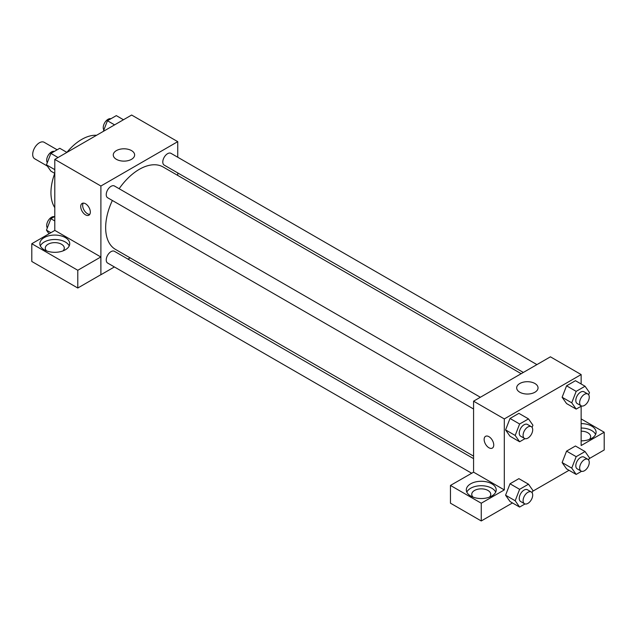 <?xml version="1.0" encoding="UTF-8"?>
<svg xmlns="http://www.w3.org/2000/svg" width="636" height="636" viewBox="0 0 636 636"><rect width="100%" height="100%" fill="white"/><g stroke="black" fill="none" stroke-linecap="round" stroke-linejoin="round"><path stroke-width="0.95" d="M57.153 149.786L44.178 142.297A9.508 5.493 120 0 0 36.848 144.841A9.508 5.493 120 0 0 32.698 154.413A9.508 5.493 120 0 0 34.67 158.762L47.326 166.068M54.791 207.638A43.471 25.098 -60 0 1 54.752 173.374M66.875 152.378A43.471 25.098 -60 0 1 96.561 135.285M54.791 230.455L54.791 159.398L131.628 115.037L177.738 141.653L177.738 157.235M177.738 172.92L177.738 175.425M116.396 150.605A10.685 6.169 180 0 1 128.035 149.261A10.685 6.169 180 0 1 134.633 154.961A10.685 6.169 180 0 1 123.948 161.131A10.685 6.169 180 0 1 113.264 154.961A10.685 6.169 180 0 1 116.396 150.605M114.393 266.953L100.893 274.744L100.893 186.022L54.791 159.398M100.893 186.022L177.738 141.653M85.526 214.857A6.789 3.919 60 0 1 81.09 208.87A6.789 3.919 60 0 1 82.131 203.425A6.789 3.919 60 0 1 88.921 207.344A6.789 3.919 60 0 1 88.921 215.191A6.789 3.919 60 0 1 85.526 214.857M100.83 256.968L54.855 230.415L31.8 243.723L77.783 270.276L100.83 256.968L100.893 274.744M83.237 203.115A6.789 3.919 -120 0 0 87.466 213.736A6.789 3.919 -120 0 0 89.748 214.388M44.226 237.594A14.938 8.626 180 0 1 60.507 235.725A14.938 8.626 180 0 1 69.729 243.691A14.938 8.626 180 0 1 54.791 252.317A14.938 8.626 180 0 1 39.845 243.691A14.938 8.626 180 0 1 44.226 237.594M69.229 245.909A14.938 8.626 0 0 0 58.671 239.796A14.938 8.626 0 0 0 44.226 242.03A14.938 8.626 0 0 0 40.354 245.909M46.587 250.902A9.508 5.493 180 0 1 45.283 248.127A9.508 5.493 180 0 1 51.15 243.055A9.508 5.493 180 0 1 61.517 244.248A9.508 5.493 180 0 1 64.3 248.127A9.508 5.493 180 0 1 62.996 250.902M77.783 270.276L77.783 288.021L100.83 274.712M31.8 243.723L31.8 261.476L77.783 288.021M130.142 257.866L127.971 259.114M480.363 397.262L114.432 185.99A6.789 3.919 120 0 0 107.643 189.918A6.789 3.919 120 0 0 107.643 197.756L473.574 409.02M473.574 458.643L114.432 251.3A6.789 3.919 120 0 0 109.201 253.112A6.789 3.919 120 0 0 106.236 259.949A6.789 3.919 120 0 0 107.643 263.058L471.634 473.208M536.919 364.611L170.989 153.34A6.789 3.919 120 0 0 165.758 155.16A6.789 3.919 120 0 0 162.792 161.997A6.789 3.919 120 0 0 164.199 165.106L523.333 372.45M521.17 373.698L163.11 166.982A47.597 27.483 120 0 0 119.155 188.717M112.365 200.483A47.597 27.483 120 0 0 105.656 227.632A47.597 27.483 120 0 0 115.514 249.423L473.574 456.139M473.574 472.166L450.455 485.435L481.253 503.219L504.308 489.911L473.574 472.166L473.574 401.181L550.41 356.82L581.145 374.564L581.145 383.993M450.455 485.435L450.455 503.179L481.253 520.963L512.473 502.941M532.618 491.31L569.029 470.29M589.175 458.659L604.2 449.978L604.2 432.234L581.145 445.542L581.145 406.237M581.145 431.184A9.508 5.493 180 0 1 587.871 432.79A9.508 5.493 180 0 1 590.653 436.67A9.508 5.493 180 0 1 589.357 439.444M595.59 434.452A14.938 8.626 0 0 0 581.145 428.044M581.145 423.608A14.938 8.626 180 0 1 596.091 432.234A14.938 8.626 180 0 1 581.145 440.859M473.049 497.121A9.508 5.493 180 0 1 471.745 494.347A9.508 5.493 180 0 1 481.253 488.853A9.508 5.493 180 0 1 490.761 494.347A9.508 5.493 180 0 1 489.466 497.121M495.698 492.129A14.938 8.626 0 0 0 485.133 486.015A14.938 8.626 0 0 0 470.688 488.241A14.938 8.626 0 0 0 466.816 492.129M470.688 483.805A14.938 8.626 180 0 1 486.977 481.937A14.938 8.626 180 0 1 496.199 489.911A14.938 8.626 180 0 1 481.253 498.537A14.938 8.626 180 0 1 466.315 489.911A14.938 8.626 180 0 1 470.688 483.805M481.253 503.219L481.253 520.963M581.145 418.925L604.2 432.234M581.574 471.3L576.176 474.416L571.74 468.104L576.176 456.672L566.565 451.123L575.445 446.003L566.565 451.123L562.129 462.555L566.565 468.867L562.121 462.571M581.574 405.991L576.176 409.107L566.565 403.566L562.121 397.269M576.176 409.107L571.74 402.803L576.176 391.363L566.565 385.821L575.445 380.694L566.565 385.821L562.129 397.254L566.565 403.566M525.018 438.649L519.62 441.766L510.016 436.217L505.564 429.92M519.62 441.766L515.184 435.453L519.62 424.013L510.016 418.472L518.889 413.344L510.016 418.472L505.58 429.904L510.016 436.217M519.62 489.323L510.016 483.773L518.889 478.654L510.016 483.773L505.58 495.206L510.016 501.518L505.58 495.206L515.184 500.755L519.62 489.323L528.492 484.195L532.928 490.507L532.078 492.701M504.308 489.911L504.308 418.925L581.145 374.564M534.916 383.508A10.685 6.169 180 0 1 538.04 387.873A10.685 6.169 180 0 1 527.363 394.042A10.685 6.169 180 0 1 516.678 387.873A10.685 6.169 180 0 1 523.269 382.172A10.685 6.169 180 0 1 534.916 383.508M504.308 418.925L473.574 401.181M485.546 436.336A6.789 3.919 -120 0 0 484.505 441.774A6.789 3.919 -120 0 0 488.941 447.76A6.789 3.919 60 0 1 484.505 441.774A6.789 3.919 60 0 1 485.546 436.336A6.789 3.919 60 0 1 492.336 440.255A6.789 3.919 60 0 1 492.336 448.094A6.789 3.919 60 0 1 488.941 447.76A6.789 3.919 -120 0 0 492.336 448.094M519.62 424.013L528.492 418.893L532.928 425.206L532.078 427.4M531.291 426.661L527.451 424.443A6.789 3.919 120 0 0 522.22 426.263A6.789 3.919 120 0 0 519.254 433.1A6.789 3.919 120 0 0 520.661 436.209L524.501 438.427A6.789 3.919 120 0 0 531.291 434.507A6.789 3.919 120 0 0 531.291 426.661A6.789 3.919 120 0 0 526.059 428.481A6.789 3.919 120 0 0 523.094 435.318A6.789 3.919 120 0 0 524.501 438.427M515.184 435.453L505.58 429.904M528.492 418.893L518.889 413.344M576.176 391.363L585.048 386.243L589.485 392.555L588.634 394.749M587.847 394.01L584.007 391.792A6.789 3.919 120 0 0 578.776 393.612A6.789 3.919 120 0 0 575.811 400.449A6.789 3.919 120 0 0 577.218 403.558L581.058 405.776A6.789 3.919 120 0 0 587.847 401.857A6.789 3.919 120 0 0 587.847 394.01A6.789 3.919 120 0 0 582.616 395.831A6.789 3.919 120 0 0 579.65 402.668A6.789 3.919 120 0 0 581.058 405.776M571.74 402.803L562.129 397.254M585.048 386.243L575.445 380.694M525.018 503.951L519.62 507.067L515.184 500.755M531.291 491.97L527.451 489.752A6.789 3.919 120 0 0 522.22 491.572A6.789 3.919 120 0 0 519.254 498.401A6.789 3.919 120 0 0 520.661 501.51L524.501 503.728A6.789 3.919 120 0 0 531.291 499.809A6.789 3.919 120 0 0 531.291 491.97A6.789 3.919 120 0 0 526.059 493.79A6.789 3.919 120 0 0 523.094 500.619A6.789 3.919 120 0 0 524.501 503.728M519.62 507.067L510.016 501.518M528.492 484.195L518.889 478.654M576.176 456.672L585.048 451.544L589.485 457.856L588.634 460.051M587.847 459.319L584.007 457.101A6.789 3.919 120 0 0 578.776 458.922A6.789 3.919 120 0 0 575.811 465.751A6.789 3.919 120 0 0 577.218 468.859L581.058 471.077A6.789 3.919 120 0 0 587.847 467.158A6.789 3.919 120 0 0 587.847 459.319A6.789 3.919 120 0 0 582.616 461.14A6.789 3.919 120 0 0 579.65 467.969A6.789 3.919 120 0 0 581.058 471.077M576.176 474.416L566.565 468.867M571.74 468.104L562.129 462.555M585.048 451.544L575.445 446.003M54.791 173.397L50.896 171.148L46.452 164.835L50.896 153.403L59.768 148.275L66.907 152.401M54.791 169.645L46.452 164.835M58.035 157.521L50.896 153.403M54.37 151.392A6.789 3.919 120 0 0 49.338 153.769A6.789 3.919 120 0 0 46.682 160.264A6.789 3.919 120 0 0 47.31 162.641M103.318 131.382L107.444 120.745L116.316 115.625L123.464 119.751M114.591 124.871L107.444 120.745M110.926 118.741A6.789 3.919 120 0 0 105.894 121.118A6.789 3.919 120 0 0 103.239 127.613A6.789 3.919 120 0 0 103.859 129.99M49.02 233.786L46.452 230.137L50.896 218.705L54.791 216.455M50.896 232.704L46.452 230.137M54.791 220.954L50.896 218.705M54.37 216.693A6.789 3.919 120 0 0 49.338 219.078A6.789 3.919 120 0 0 46.682 225.565A6.789 3.919 120 0 0 47.31 227.942"/></g></svg>
